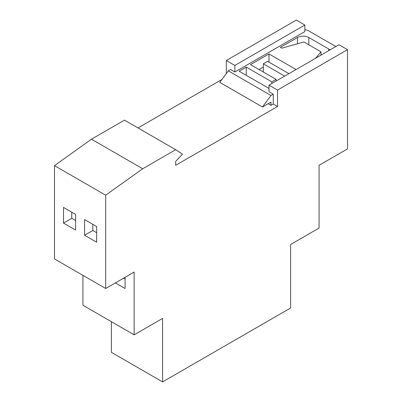 <?xml version="1.0" encoding="UTF-8"?>
<svg xmlns="http://www.w3.org/2000/svg" width="402" height="402" viewBox="0 0 402 402"><rect width="100%" height="100%" fill="white"/><g stroke="black" fill="none" stroke-linecap="round" stroke-linejoin="round"><path stroke-width="0.6" d="M84.566 235.24L84.566 219.567L96.656 226.547L96.656 242.22L84.566 235.24L92.817 230.477L92.817 224.331M96.656 232.693L92.817 230.477M105.691 288.5L105.691 195.201L54.481 165.634L54.481 258.933L105.691 288.5L134.142 272.074L134.142 334.821L82.928 305.254L82.928 275.36M63.511 207.412L75.601 214.397L75.601 230.065L63.511 223.085L63.511 207.412M277.531 106.5L273.265 104.038L273.265 94.179L268.998 91.716L268.998 85.149L277.531 90.073L277.531 106.5L175.679 165.307L175.679 161.363L182.508 154.137L175.679 149.7L142.675 168.755L91.465 139.187L124.469 120.133L175.679 149.7M277.531 90.073L347.519 49.667L347.519 148.881L319.072 165.307L319.072 228.055L290.621 244.481L290.621 307.982L162.594 381.9L162.594 318.399L134.142 334.821M105.691 195.201L142.675 168.755M137.981 127.936L221.909 79.48M91.465 139.187L54.481 165.634M304.847 25.03L234.858 65.436L234.858 72.008L304.847 31.597L304.847 25.03L296.309 20.1L226.321 60.506L226.321 73.541M162.594 381.9L111.379 352.333L111.379 321.68M347.519 49.667L338.986 44.738L268.998 85.149M234.858 72.008L230.587 69.541L228.311 70.858L219.778 82.355L262.456 106.992L270.988 95.495L273.265 94.179M226.321 60.506L234.858 65.436M125.107 277.29L125.107 288.541L115.364 282.918M125.107 279.013L123.615 278.154M63.511 223.085L71.762 218.321L71.762 212.176M75.601 220.537L71.762 218.321M228.311 70.858L270.988 95.495M273.265 104.038L270.988 105.349L270.988 102.068L262.456 106.992M270.988 105.349L268.144 103.706M304.847 29.688A8.045 4.648 180 0 1 308.826 30.939L335.856 46.547M268.998 88.43L239.125 71.184L246.235 67.079L271.842 81.862L276.109 79.4L250.506 64.616L268.998 53.938L296.028 69.541M288.912 73.646L267.576 61.33L263.305 63.792L284.646 76.114M315.635 58.22L321.022 51.823L303.952 41.969L281.802 48.19L280.38 47.366L297.45 37.512A8.045 4.648 0 0 1 308.826 37.512L328.746 49.009A8.045 4.648 0 0 1 329.987 49.933M268.998 53.938L268.998 62.149M259.039 69.541L263.305 67.079M276.109 79.4L276.109 81.038M271.842 81.862L271.842 83.505M246.235 67.079L246.235 75.29M263.305 63.792L263.305 72.008M321.022 54.406L321.63 54.757M321.022 51.823L321.022 55.109M328.746 50.652L328.746 49.009M308.826 37.512L308.826 44.783M297.45 43.798L297.45 37.512"/></g></svg>
